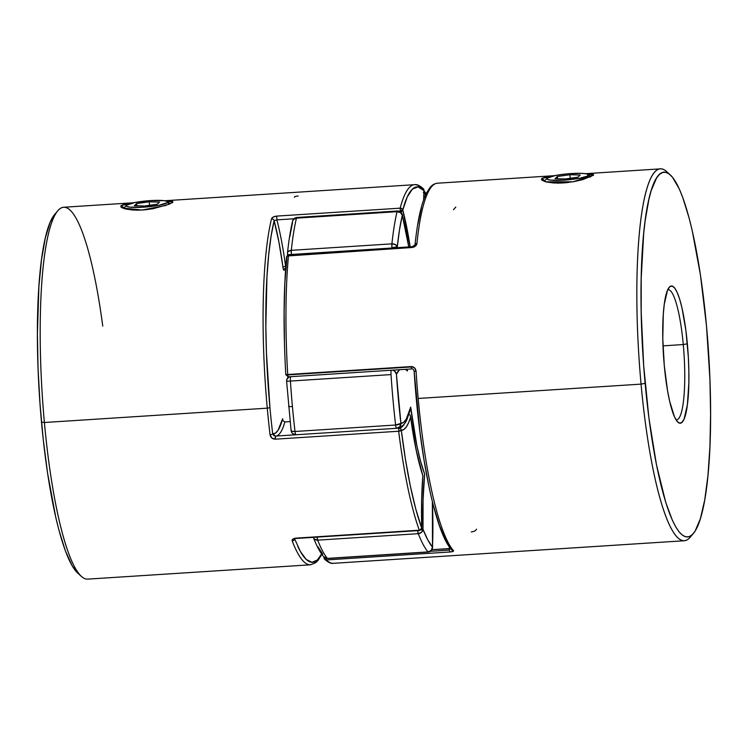 <?xml version="1.0" encoding="UTF-8"?>
<svg xmlns="http://www.w3.org/2000/svg" width="748" height="748" viewBox="0 0 748 748"><rect width="100%" height="100%" fill="white"/><g stroke="black" fill="none" stroke-linecap="round" stroke-linejoin="round"><path stroke-width="1.12" d="M590.041 177.117L588.19 175.518A20.925 3.011 174.8 0 1 564.506 180.109A20.925 3.011 174.8 0 1 546.984 178.286A20.925 3.011 174.8 0 1 547.106 178.164L547.321 179.324L550.64 180.109L564.132 180.137L579.691 178.239L587.105 176.191L588.48 174.901L586.675 173.919L581.981 173.377L567.077 173.873L555.605 175.453L547.106 178.164A20.925 3.011 174.8 0 1 567.751 173.817A20.925 3.011 174.8 0 1 588.218 174.527A20.925 3.011 174.8 0 1 588.19 175.518L590.041 177.117M544.993 180.642A23.291 3.347 -5.2 0 0 544.862 180.782A23.291 3.347 -5.2 0 0 544.759 181.54A23.291 3.347 174.8 0 1 544.666 181.287A23.291 3.347 174.8 0 1 544.993 180.642M556.998 183.12A23.291 3.347 -5.2 0 0 568.106 182.512A23.291 3.347 174.8 0 1 556.998 183.12M569.901 174.733L580.205 175.051L577.952 177.164L565.385 178.959L555.081 178.632L557.344 176.519L569.901 174.733L580.205 175.051L577.952 177.164L565.385 178.959L555.081 178.632L557.344 176.519L557.54 178.716L557.344 176.519L569.901 174.733L570.228 178.267L569.901 174.733M590.901 176.734A23.291 3.347 -5.2 0 0 590.761 176.603L588.218 174.527M170.189 203.793A23.291 3.347 -5.2 0 0 170.048 203.662L167.505 201.586A20.925 3.011 174.8 0 1 167.477 202.577L169.328 204.176L167.477 202.577L167.253 201.418L163.943 200.642L150.442 200.614L134.892 202.512L126.393 205.223A20.925 3.011 174.8 0 1 147.038 200.866A20.925 3.011 174.8 0 1 167.505 201.586M126.393 205.223L126.608 206.383L129.928 207.168L143.42 207.196L158.978 205.298L167.477 202.577A20.925 3.011 174.8 0 1 143.794 207.168A20.925 3.011 174.8 0 1 126.272 205.345A20.925 3.011 174.8 0 1 126.393 205.223M136.632 203.578L149.189 201.782L159.492 202.11L157.239 204.223L144.673 206.018L134.369 205.691L136.632 203.578L149.189 201.782L149.516 205.326L149.189 201.782L159.492 202.11L157.239 204.223L144.673 206.018L134.369 205.691L136.632 203.578L136.828 205.775L136.632 203.578M147.478 209.571A23.291 3.347 174.8 0 1 136.304 210.169A23.291 3.347 -5.2 0 0 147.478 209.571M124.046 208.599A23.291 3.347 174.8 0 1 123.953 208.346A23.291 3.347 174.8 0 1 124.28 207.701A23.291 3.347 -5.2 0 0 124.149 207.841A23.291 3.347 -5.2 0 0 124.046 208.599M585.768 173.732L593.295 173.966L593.547 175.182L585.749 173.732M553.361 175.92L541.748 178.51L545.021 181.007L541.748 178.51L545.488 177.042L552.594 175.995M325.969 558.326L326.39 559.934L449.857 551.996L449.408 550.079L430.465 551.295L449.408 550.079L449.857 551.996L326.39 559.934A186.327 33.454 86.3 0 0 333.374 563.319L684.289 540.748A186.327 33.454 -93.7 0 1 641.055 384.126L645.131 383.341A182.774 32.819 -93.7 0 1 670.255 174.873A182.774 32.819 -93.7 0 1 706.495 325.838L700.418 274.787L692.218 230.608L689.132 218.089L682.606 197.107L679.231 188.842L672.415 177.164L669.03 173.873L665.72 172.311L662.504 172.508L659.418 174.462L656.492 178.146L651.218 190.562L648.927 199.174L645.141 220.791L643.682 233.591L641.195 278.424L641.195 312.215L643.673 365.548L648.918 417.926L656.482 464.854L665.711 502.291L672.396 520.337L675.809 527.003L679.221 532.006L682.597 535.306L685.907 536.868L689.123 536.671L692.209 534.717L695.135 531.033L700.409 518.616L704.738 499.898L707.954 475.588L709.927 446.631L710.6 414.14L709.936 379.367L706.495 325.838A182.774 32.819 -93.7 0 1 693.321 533.539A182.774 32.819 -93.7 0 1 645.131 383.341L641.055 384.126A186.327 33.454 -93.7 0 1 660.372 168.87A186.327 33.454 -93.7 0 1 668.478 173.489M284.464 342.78L284.128 311.925L284.857 283.081L287.017 256.003L411.989 247.513C414.841 247.055 416.486 245.718 416.926 243.511A2.328 1.571 -174.1 0 0 415.018 244.82C417.487 220.894 421.274 203.69 426.388 193.227L429.866 187.72C431.811 185.139 434.354 183.634 437.496 183.204A186.327 33.454 86.3 0 0 416.926 243.511L415.383 246.157L411.989 247.513L288.513 255.451A2.328 1.524 -174.6 0 0 286.615 256.732C283.511 290.794 283.249 330.102 285.811 374.673L288.289 376.861L287.746 374.907L288.289 376.861L411.755 368.923L411.213 366.959L287.746 374.907L411.185 366.557L414.56 367.857L416.066 371.232A186.327 33.454 86.3 0 0 418.179 398.46L641.055 384.126L418.179 398.46A186.327 33.454 86.3 0 0 453.494 550.687L452.858 551.491L449.857 551.996C452.624 551.753 453.84 551.323 453.494 550.687A186.327 33.454 -93.7 0 1 418.179 398.46A186.327 33.454 -93.7 0 1 416.066 371.232C415.664 368.287 414.037 366.735 411.185 366.557L287.718 374.505A186.327 33.454 -93.7 0 1 288.513 255.451A186.327 33.454 86.3 0 0 287.718 374.505L285.867 374.654M411.877 368.801L411.755 368.923C412.803 368.624 413.607 369.437 414.158 371.354L416.066 371.232L414.158 371.354L419.918 431.661L423.966 459.609L428.669 485.031M676.061 419.871A65.216 11.706 86.3 0 0 683.279 344.557L687.356 343.771A68.76 12.342 -93.7 0 1 677.903 422.199A68.76 12.342 -93.7 0 1 664.271 365.407L662.793 338.648L663.289 314.319L664.271 304.249L667.515 290.233L669.647 286.821L672.022 286.017L674.537 287.84L677.099 292.234L679.614 299.022L681.989 307.942L685.935 330.756L688.338 357.198L688.843 370.531L688.843 383.247L687.356 404.93L684.111 418.945L681.98 422.358L679.614 423.162L677.099 421.339L674.528 416.945L669.647 401.237L667.515 390.512L664.271 365.407A68.76 12.342 -93.7 0 1 669.226 287.26A68.76 12.342 -93.7 0 1 687.356 343.771L683.279 344.557A65.216 11.706 -93.7 0 1 676.519 419.89A65.216 11.706 -93.7 0 1 676.061 419.871M670.255 174.873L666.664 171.601A186.327 33.454 86.3 0 0 641.055 384.126A186.327 33.454 86.3 0 0 690.18 537.242L693.321 533.539M662.999 345.856L683.279 344.557L662.999 345.856M545.619 181.792L572.996 181.801L593.547 175.182L582.86 179.595L573.538 181.717L563.309 182.961L553.726 182.989L546.236 181.951L542.048 180.268L541.748 178.51L541.505 179.688M691.741 535.138A186.327 33.454 -93.7 0 1 684.289 540.748M421.423 207.589L417.823 224.372M433.896 507.2L439.487 525.498L445.294 539.42L451.156 548.565L431.989 549.668L449.361 548.546L449.408 550.079L449.361 548.546A124.215 22.3 86.3 0 0 449.426 547.022A124.215 22.3 -93.7 0 1 449.361 548.546M667.702 289.813A65.216 11.706 -93.7 0 1 668.142 289.738A65.216 11.706 -93.7 0 1 683.279 344.557A65.216 11.706 86.3 0 0 667.702 289.813M288.513 255.451L288.775 254.647L288.513 255.451M286.643 257.125L286.652 256.527M411.989 247.513L412.251 246.709L411.989 247.513M285.811 374.673L411.185 366.557L411.746 368.923M286.606 256.751L288.775 254.647L412.251 246.709L415.009 244.839A2.328 1.571 5.9 0 1 415.018 244.82A2.328 1.571 5.9 0 1 416.926 243.511A186.327 33.454 -93.7 0 1 437.318 183.223M455.803 207.074L453.484 209.655M414.158 371.354C419.394 454.849 435.186 532.193 451.689 549.948A2.328 2.235 -41.2 0 0 453.494 550.687A2.328 2.235 138.8 0 1 451.156 548.565M333.374 563.319C331.205 563.833 328.307 562.487 324.679 559.289L324.006 557.55A2.328 1.169 2.4 0 1 324.006 557.54A2.328 1.169 2.4 0 1 324.108 557.241M324.408 556.933L324.043 557.802L324.754 559.373L326.39 559.934L325.941 558.017M324.239 558.663L324.754 559.373M324.052 557.344L324.043 557.802A2.328 2.244 135.2 0 0 326.39 559.934A186.327 33.454 -93.7 0 0 333.412 563.319M476.495 529.135C475.906 530.631 474.176 531.557 471.296 531.903M170.105 200.716L172.582 201.034L172.835 202.241L171.984 202.858M166.178 205.382L141.989 210.057L122.382 207.963M120.849 206.841L121.036 205.569L124.318 208.066L121.036 205.569L124.776 204.101L132.648 202.979L121.036 205.569L121.335 207.336L125.533 209.01L133.032 210.048L142.625 210.02L152.844 208.776L169.142 204.251L172.919 202.147L165.056 200.791L168.506 200.698M399.123 428.146A124.215 22.3 -93.7 0 0 404.846 423.134A124.215 22.3 -93.7 0 1 399.123 428.146L398.88 428.155A2.328 2.291 89.8 0 1 401.311 430.334L400.535 428.735L398.871 428.155L398.675 431.241L403.873 429.483L406.304 426.968L408.567 422.816L410.615 417.085L416.159 450.072L422.854 475.756L421.638 500.487L421.694 528.051L415.832 509.248L410.381 486.2L405.491 459.627L401.311 430.334A126.543 22.721 86.3 0 0 410.615 417.085A126.543 22.721 86.3 0 0 422.854 475.756A126.543 22.721 86.3 0 0 421.694 528.051A2.328 0.496 -1.4 0 1 421.732 528.144C421.274 508.687 421.676 491.184 422.929 475.635M282.772 419.993L282.622 418.749L278.078 430.25L275.47 433.083L272.702 433.915A183.999 33.034 -93.7 0 1 269.944 407.651L267.27 408.165A186.327 33.454 86.3 0 0 270.056 434.756A2.328 0.664 -6.8 0 0 272.702 433.915A183.999 33.034 -93.7 0 1 269.944 407.651L266.456 353.028L265.849 326.278L266.952 276.825L268.644 255.236L271.056 236.396L274.133 220.716L278.929 242.081L283.268 268.971L283.978 270.299L284.708 268.457A121.887 21.879 86.3 0 0 284.277 269.822A2.328 2.066 16.7 0 1 284.334 269.009L286.082 267.84M321.827 554.333L318.134 560.28L315.684 562.702L310.504 564.796A186.327 33.454 -93.7 0 1 292.197 540.926L292.842 539.121L295.843 538.139L419.31 530.201A186.327 33.454 -93.7 0 1 398.675 431.241L275.208 439.179L271.739 437.954L270.056 434.756A186.327 33.454 -93.7 0 1 267.27 408.165A186.327 33.454 -93.7 0 1 271.505 218.865L273.226 217.051L276.704 216.097L400.171 208.159L400.33 211.918L402.546 210.712L402.789 210.038L400.115 210.553L402.789 210.038L407.249 196.939L412.372 189.141L418.001 186.869L423.948 190.656M423.938 190.684A2.328 1.169 -177.6 0 0 423.994 190.459L423.658 199.763A126.543 22.721 86.3 0 1 423.957 190.198L423.948 190.086M133.705 202.745L63.711 207.252A186.327 33.454 86.3 0 0 44.394 422.498L267.27 408.165L44.394 422.498L41.505 422.162A182.774 32.819 86.3 0 0 77.745 573.127L81.336 576.399A186.327 33.454 -93.7 0 1 44.394 422.498A186.327 33.454 86.3 0 0 87.628 579.13L310.504 564.796M414.588 184.681A186.327 33.454 86.3 0 0 400.171 208.159A186.327 33.454 -93.7 0 1 414.626 184.681A186.327 33.454 -93.7 0 1 421.61 188.066M297.788 546.414A183.999 33.034 -93.7 0 0 321.593 554.006L317.339 560.037L311.953 562.328L306.25 559.467L300.406 551.528L294.562 538.747M77.783 573.164L72.182 565.825L65.394 550.893L58.868 529.911L55.782 517.392L47.582 473.213L43.262 439.684L40.046 404.369L38.064 368.633L37.4 333.86L38.896 286.372L41.514 259.612L45.301 237.995L50.125 222.352L54.707 214.424A182.774 32.819 86.3 0 0 41.505 422.162L44.394 422.498A186.327 33.454 -93.7 0 1 57.82 210.758A186.327 33.454 -93.7 0 1 102.757 326.1M276.863 219.856L293.889 218.762L276.863 219.856A124.215 22.3 -93.7 0 1 285.596 266.372A124.215 22.3 86.3 0 0 276.863 219.856L276.704 216.097L276.863 219.856L274.133 220.716A2.328 1.982 -166.4 0 0 271.505 218.865A2.328 1.982 13.6 0 1 274.133 220.716A121.887 21.879 86.3 0 1 282.978 267.373A2.328 0.823 172.4 0 1 285.596 266.372L285.745 267.167L285.596 266.372A2.328 0.823 -7.6 0 0 282.978 267.373A4.656 0.832 -93.7 0 0 284.277 269.822A2.328 2.066 -163.3 0 1 284.343 268.971M400.498 211.899A2.328 1.683 165.3 0 0 402.789 210.038L401.882 208.645L400.171 208.159A2.328 2.01 14.7 0 1 402.789 210.038A126.543 22.721 86.3 0 1 410.175 246.84L402.789 210.038A183.999 33.034 -93.7 0 1 423.957 190.198A2.328 2.244 -44.8 0 0 423.321 188.702M290.084 421.591L284.885 421.928L290.084 421.591M284.885 421.928A124.215 22.3 -93.7 0 1 275.89 436.065A124.215 22.3 86.3 0 0 284.885 421.928L283.118 420.825L282.651 419.291M423.705 199.623L423.994 190.441A2.328 1.169 -177.6 0 0 423.957 190.198L423.031 188.459M294.506 197.313C294.16 196.677 295.376 196.247 298.143 196.004M296.096 538.466L295.843 538.139C293.076 538.513 291.86 539.439 292.197 540.926A2.328 1.982 -20.9 0 0 294.562 538.831A2.328 1.982 159.1 0 1 292.197 540.926A186.327 33.454 86.3 0 0 310.682 564.777M422.919 475.588L422.919 475.588C418.039 460.964 413.925 441.255 410.577 416.468M421.33 528.434L419.553 530.528L295.843 538.139L294.347 538.962L294.516 538.392M400.292 211.759L400.171 208.159L276.704 216.097C273.824 216.443 272.094 217.359 271.505 218.865A186.327 33.454 86.3 0 0 267.27 408.165L269.944 407.651A183.999 33.034 -93.7 0 1 274.133 220.716M410.063 414.99L408.352 413.99M410.11 415.056L410.615 417.085M421.685 528.247L421.694 528.051A183.999 33.034 -93.7 0 1 401.311 430.334A2.328 0.72 172.9 0 1 398.675 431.241A186.327 33.454 86.3 0 0 419.31 530.201A2.328 1.954 -20 0 0 421.694 528.051M273.955 435.719L272.702 433.915A121.887 21.879 86.3 0 0 282.622 418.749M282.735 419.824L283.165 420.909M275.273 436.103L275.208 439.179L398.675 431.241L398.871 428.155L275.404 436.093L272.702 433.915A2.328 0.664 173.2 0 1 270.056 434.756C270.617 437.552 272.328 439.029 275.208 439.179L275.647 436.084M275.404 436.093L399.011 428.155M287.849 254.909A4.656 2.253 170.5 0 1 287.522 254.292A4.656 2.253 170.5 0 1 287.541 253.787A4.656 3.17 6.1 0 1 287.484 252.955A4.656 3.17 6.1 0 1 291.299 250.328A186.327 33.454 -93.7 0 1 296.442 218.145L397.048 211.675L400.479 212.628L402.302 215.349A4.656 3.946 -166.7 0 0 397.048 211.675A186.327 33.454 86.3 0 0 391.905 243.848A4.656 3.17 6.1 0 1 397.291 246.728L395.374 244.577L391.905 243.848L391.933 247.756L397.291 246.728L397.44 247.663A119.558 21.468 -93.7 0 1 397.291 246.728A181.661 32.613 -93.7 0 1 402.302 215.349A119.558 21.468 -93.7 0 1 408.763 246.934L402.302 215.349L399.516 229.711L397.291 246.728A4.656 2.253 170.5 0 1 396.646 247.71L397.291 246.728L391.961 248.018A4.656 0.832 -93.7 0 1 391.933 247.756A4.656 0.832 -93.7 0 1 391.905 243.848A186.327 33.454 -93.7 0 1 397.048 211.675L296.442 218.145A186.327 33.454 86.3 0 0 291.299 250.328L391.905 243.848L291.299 250.328A4.656 0.832 86.3 0 0 291.355 254.488L291.299 250.328L288.307 251.459L287.578 252.553M317.077 537.12A4.656 0.832 86.3 0 0 317.676 540.15L418.282 533.679L317.676 540.15A186.327 33.454 86.3 0 0 327.409 558.391L428.015 551.921A186.327 33.454 -93.7 0 1 418.282 533.679A4.656 0.832 -93.7 0 1 417.655 530.341L418.282 533.679L421.563 532.277L423.003 529.313L420.946 529.949L423.003 529.313L427.744 539.813L432.494 547.097L432.372 501.609A119.558 21.468 -93.7 0 1 432.494 547.097A181.661 32.613 -93.7 0 1 423.003 529.313A119.558 21.468 -93.7 0 1 424.649 474.073L423.059 499.823L423.003 529.313L421.04 528.714M396.627 428.305L399.778 426.734L400.909 423.359A181.661 32.613 -93.7 0 1 396.431 374.196A119.558 21.468 -93.7 0 1 399.572 369.699L396.431 374.196L400.909 423.359L395.617 425.014A4.656 0.832 86.3 0 0 396.608 428.305A4.656 0.832 -93.7 0 1 395.617 425.014L295.011 431.484A186.327 33.454 -93.7 0 1 292.421 406.547A4.656 0.673 174.8 0 1 288.569 406.248A4.656 0.673 174.8 0 1 288.635 406.108A4.656 0.673 -5.2 0 0 288.569 406.248A4.656 0.673 -5.2 0 0 292.421 406.547A186.327 33.454 86.3 0 0 295.011 431.484L395.617 425.014A186.327 33.454 -93.7 0 1 391.026 374.589L290.42 381.059A186.327 33.454 86.3 0 0 292.421 406.547A186.327 33.454 -93.7 0 1 290.42 381.059L286.606 381.265L291.103 430.67A4.656 1.29 -6.7 0 0 295.011 431.484A4.656 0.832 86.3 0 0 296.002 434.775A4.656 0.832 -93.7 0 1 295.011 431.484L291.991 431.287L291.159 430.418A4.656 1.29 -6.7 0 0 291.103 430.68C291.617 433.223 293.179 434.597 295.787 434.784L295.881 434.784A4.656 4.582 89.3 0 1 295.759 434.784M423.303 192.292L425.257 193.844A181.661 32.613 -93.7 0 1 425.78 194.489L425.257 193.844L425.182 195.854A119.558 21.468 -93.7 0 1 425.257 193.844A4.656 2.328 -177.6 0 0 423.91 192.563M407.286 369.203L407.398 371.008L405.519 369.325A119.558 21.468 -93.7 0 1 407.398 371.008M286.708 381.265L290.42 381.059A4.656 0.832 -93.7 0 1 290.654 376.712A4.656 0.832 86.3 0 0 290.42 381.059L391.026 374.589A186.327 33.454 86.3 0 0 395.617 425.014A4.656 1.29 -6.7 0 0 400.909 423.359L403.658 422.293L406.239 419.189L410.689 407.108L416.86 445.668L420.61 461.423L424.649 474.073A119.558 21.468 -93.7 0 1 410.689 407.108A119.558 21.468 -93.7 0 1 400.909 423.359A4.656 4.582 89.3 0 1 396.758 428.295M289.766 236.77L292.552 222.408M322.743 554.156L317.984 546.872M291.234 430.913L291.159 430.418M292.702 433.616L296.021 434.775M410.343 409.67L410.689 407.146M391.026 374.589A4.656 0.832 -93.7 0 1 391.26 370.241A4.656 0.832 86.3 0 0 391.026 374.589M289.513 376.786L287.073 378.899L286.606 381.265M394.72 371.158L392.578 370.157A4.656 4.376 26.2 0 1 396.431 374.196L394.72 371.158M286.68 381.256A4.656 4.376 26.2 0 1 290 376.646M421.657 528.808A4.656 1 -1.4 0 1 423.003 529.313A4.656 3.992 158.7 0 1 418.282 533.679A186.327 33.454 86.3 0 0 428.015 551.921L327.409 558.391A186.327 33.454 -93.7 0 1 317.676 540.15L317.049 536.812M313.543 537.905L314.487 539.168L317.676 540.15A4.656 3.992 158.7 0 1 313.515 537.831A4.656 3.992 158.7 0 1 313.356 537.354L313.487 537.765C316.694 546.096 320.116 552.454 323.753 556.858L327.615 558.513A4.656 0.832 -93.7 0 1 327.409 558.391A4.656 0.832 86.3 0 0 327.615 558.513L428.221 552.043A4.656 0.832 -93.7 0 1 428.015 551.921A4.656 4.451 -40 0 0 432.494 547.097L431.222 550.388L428.015 551.921A4.656 0.832 86.3 0 0 428.221 552.043C430.661 551.8 432.11 550.313 432.578 547.583L432.466 501.983M323.772 556.886A4.656 4.451 -40 0 0 327.409 558.391L323.753 556.858M287.541 253.787L288.466 255.358M431.774 548.826L432.494 547.097A4.656 2.328 2.4 0 1 432.578 547.62M287.643 255.031L287.475 253.002C288.793 240.622 290.495 229.973 292.59 221.053L293.412 219.51L296.442 218.145A4.656 0.832 -93.7 0 1 296.825 217.472A4.656 0.832 86.3 0 0 296.442 218.145A4.656 3.946 -166.7 0 0 292.608 220.987M397.048 211.675A4.656 0.832 -93.7 0 1 397.431 211.001A4.656 0.832 86.3 0 0 397.048 211.675M402.284 214.685L402.302 215.349A4.656 3.366 165.3 0 0 402.218 214.414M423.985 190.843L423.985 190.852A4.656 4.451 140 0 1 425.257 193.844L423.854 190.731M544.862 180.782L546.984 178.286M124.149 207.841L126.272 205.345M437.496 183.204L554.408 175.687M585.478 173.686L660.372 168.87M423.994 190.132L423.321 188.711C419.693 185.513 416.795 184.167 414.626 184.681L164.766 200.744M57.82 210.758L54.679 214.461M421.732 528.144L419.553 530.528L296.086 538.466M396.833 428.295L397.889 428.155C402.172 426.856 405.22 423.892 407.034 419.273L410.372 409.567M287.073 378.899L288.186 376.861M408.857 246.924L402.237 214.461C401.47 212.17 399.862 211.02 397.431 211.001L296.825 217.472C294.45 217.892 293.038 219.089 292.59 221.053M424.247 191.142L426.173 193.667"/></g></svg>
